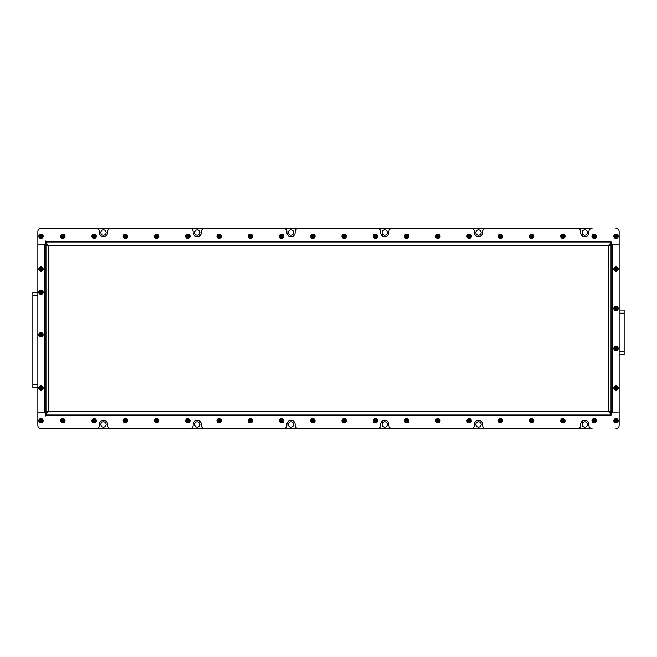 <?xml version="1.0" encoding="UTF-8"?>
<svg xmlns="http://www.w3.org/2000/svg" width="657" height="657" viewBox="0 0 657 657"><rect width="100%" height="100%" fill="white"/><g stroke="black" fill="none" stroke-linecap="round" stroke-linejoin="round"><path stroke-width="0.99" d="M582.118 232.553A2.653 2.653 0 0 0 584.771 235.214A2.653 2.653 0 0 0 587.432 232.553A2.653 2.653 0 0 0 584.771 229.901A2.653 2.653 0 0 0 582.118 232.553M475.857 232.553A2.653 2.653 0 0 0 478.51 235.214A2.653 2.653 0 0 0 481.17 232.553A2.653 2.653 0 0 0 478.51 229.901A2.653 2.653 0 0 0 475.857 232.553M382.095 232.553A2.653 2.653 0 0 0 384.756 235.214A2.653 2.653 0 0 0 387.408 232.553A2.653 2.653 0 0 0 384.756 229.901A2.653 2.653 0 0 0 382.095 232.553M288.341 232.553A2.653 2.653 0 0 0 290.994 235.214A2.653 2.653 0 0 0 293.654 232.553A2.653 2.653 0 0 0 290.994 229.901A2.653 2.653 0 0 0 288.341 232.553M194.579 232.553A2.653 2.653 0 0 0 197.24 235.214A2.653 2.653 0 0 0 199.892 232.553A2.653 2.653 0 0 0 197.24 229.901A2.653 2.653 0 0 0 194.579 232.553M100.825 232.553A2.653 2.653 0 0 0 103.478 235.214A2.653 2.653 0 0 0 106.138 232.553A2.653 2.653 0 0 0 103.478 229.901A2.653 2.653 0 0 0 100.825 232.553M100.825 424.447A2.653 2.653 0 0 0 103.478 427.099A2.653 2.653 0 0 0 106.138 424.447A2.653 2.653 0 0 0 103.478 421.786A2.653 2.653 0 0 0 100.825 424.447M194.579 424.447A2.653 2.653 0 0 0 197.24 427.099A2.653 2.653 0 0 0 199.892 424.447A2.653 2.653 0 0 0 197.24 421.786A2.653 2.653 0 0 0 194.579 424.447M288.341 424.447A2.653 2.653 0 0 0 290.994 427.099A2.653 2.653 0 0 0 293.654 424.447A2.653 2.653 0 0 0 290.994 421.786A2.653 2.653 0 0 0 288.341 424.447M382.095 424.447A2.653 2.653 0 0 0 384.756 427.099A2.653 2.653 0 0 0 387.408 424.447A2.653 2.653 0 0 0 384.756 421.786A2.653 2.653 0 0 0 382.095 424.447M475.857 424.447A2.653 2.653 0 0 0 478.51 427.099A2.653 2.653 0 0 0 481.17 424.447A2.653 2.653 0 0 0 478.51 421.786A2.653 2.653 0 0 0 475.857 424.447M582.118 424.447A2.653 2.653 0 0 0 584.771 427.099A2.653 2.653 0 0 0 587.432 424.447A2.653 2.653 0 0 0 584.771 421.786A2.653 2.653 0 0 0 582.118 424.447M32.85 387.876L37.851 387.876L32.85 387.876L32.85 384.756L37.851 384.756M37.851 292.25L32.85 292.25L32.85 384.756M40.972 428.512L592.023 428.512A3.129 3.129 0 0 1 588.894 425.383L588.894 424.447A4.123 4.123 0 0 0 584.771 420.324A4.123 4.123 0 0 0 580.648 424.447L580.648 425.383A3.129 3.129 0 0 1 577.519 428.512L485.761 428.512A3.129 3.129 0 0 1 482.64 425.383L482.64 424.447A4.123 4.123 0 0 0 478.51 420.324A4.123 4.123 0 0 0 474.387 424.447L474.387 425.383A3.129 3.129 0 0 1 471.266 428.512L392.007 428.512A3.129 3.129 0 0 1 388.878 425.383L388.878 424.447A4.123 4.123 0 0 0 384.756 420.324A4.123 4.123 0 0 0 380.633 424.447L380.633 425.383A3.129 3.129 0 0 1 377.504 428.512L298.245 428.512A3.129 3.129 0 0 1 295.124 425.383L295.124 424.447A4.123 4.123 0 0 0 290.994 420.324A4.123 4.123 0 0 0 286.871 424.447L286.871 425.383A3.129 3.129 0 0 1 283.75 428.512L204.491 428.512A3.129 3.129 0 0 1 201.362 425.383L201.362 424.447A4.123 4.123 0 0 0 197.24 420.324A4.123 4.123 0 0 0 193.117 424.447L193.117 425.383A3.129 3.129 0 0 1 189.988 428.512L110.729 428.512A3.129 3.129 0 0 1 107.608 425.383L107.608 424.447A4.123 4.123 0 0 0 103.478 420.324A4.123 4.123 0 0 0 99.355 424.447L99.355 425.383A3.129 3.129 0 0 1 96.234 428.512L40.98 428.512A3.129 3.129 0 0 1 37.851 425.383A3.129 3.129 0 0 0 40.972 428.512M45.974 241.62L45.974 242.868L611.026 242.868L611.026 241.62L45.974 241.62L45.818 240.996L45.818 244.117L37.851 244.117L37.851 231.617A3.129 3.129 0 0 1 40.98 228.488L96.234 228.488A3.129 3.129 0 0 1 99.355 231.617L99.355 232.553A4.123 4.123 0 0 0 103.478 236.676A4.123 4.123 0 0 0 107.608 232.553L107.608 231.617A3.129 3.129 0 0 1 110.729 228.488L189.988 228.488A3.129 3.129 0 0 1 193.117 231.617L193.117 232.553A4.123 4.123 0 0 0 197.24 236.676A4.123 4.123 0 0 0 201.362 232.553L201.362 231.617A3.129 3.129 0 0 1 204.491 228.488L283.75 228.488A3.129 3.129 0 0 1 286.871 231.617L286.871 232.553A4.123 4.123 0 0 0 290.994 236.676A4.123 4.123 0 0 0 295.124 232.553L295.124 231.617A3.129 3.129 0 0 1 298.245 228.488L377.504 228.488A3.129 3.129 0 0 1 380.633 231.617L380.633 232.553A4.123 4.123 0 0 0 384.756 236.676A4.123 4.123 0 0 0 388.878 232.553L388.878 231.617A3.129 3.129 0 0 1 392.007 228.488L471.266 228.488A3.129 3.129 0 0 1 474.387 231.617L474.387 232.553A4.123 4.123 0 0 0 478.51 236.676A4.123 4.123 0 0 0 482.64 232.553L482.64 231.617A3.129 3.129 0 0 1 485.761 228.488L577.519 228.488A3.129 3.129 0 0 1 580.648 231.617L580.648 232.553A4.123 4.123 0 0 0 584.771 236.676A4.123 4.123 0 0 0 588.894 232.553L588.894 231.617A3.129 3.129 0 0 1 592.023 228.488L40.972 228.488A3.129 3.129 0 0 0 37.851 231.617L37.851 425.383L37.851 412.883L45.818 412.883L45.818 416.004L45.974 415.38L611.026 415.38L611.026 412.851L612.275 412.851L612.275 244.149L611.026 244.149L611.026 411.635L608.522 411.635L611.026 414.132L45.974 414.132L48.478 411.635L45.974 411.635L45.974 245.365L48.478 245.365L45.974 242.868L45.974 244.149L44.725 244.149L44.725 412.851L45.974 412.851L45.974 411.635M624.15 310.063L619.149 310.063L624.15 310.063L619.149 310.063L624.15 310.063L624.15 313.184L619.149 313.184M619.149 354.443L624.15 354.443L624.15 313.184M611.026 415.38L611.182 412.883L619.149 412.883L612.275 412.851M612.275 244.149L619.149 244.149L619.149 231.617L619.149 244.117L611.182 244.117L611.026 241.62M45.974 242.868L611.026 242.868L608.522 245.365L611.026 245.365M611.026 411.635L610.665 412.851M609.77 411.635L609.77 412.514M611.026 242.868L610.665 244.149M609.77 244.486L609.77 245.365M45.974 245.365L46.335 244.149M47.23 245.365L47.23 244.486M45.974 415.38L46.335 412.851M47.23 412.514L47.23 411.635M611.026 244.117L608.522 245.365L48.478 245.365L45.974 244.117M45.974 412.883L48.478 411.635L608.522 411.635L611.026 412.883M619.149 244.149L619.149 412.851M44.725 412.851L37.851 412.851L37.851 244.149L44.725 244.149M619.149 412.883L619.149 425.383A3.129 3.129 0 0 1 616.028 428.512M616.028 228.488A3.129 3.129 0 0 1 619.149 231.617M614.09 420.694A1.938 1.938 0 0 0 616.028 422.632A1.938 1.938 0 0 0 617.966 420.694A1.938 1.938 0 0 0 616.028 418.755A1.938 1.938 0 0 0 614.09 420.694M618.212 420.694A2.185 2.185 0 0 1 616.028 422.886A2.185 2.185 0 0 1 613.835 420.694A2.185 2.185 0 0 1 616.028 418.509A2.185 2.185 0 0 1 618.212 420.694M616.028 421.778L616.964 421.236L616.964 420.152L616.028 419.609L615.083 420.152L615.083 421.236L616.028 421.778L616.028 419.609M616.964 420.152L616.028 420.694L615.083 420.152M616.964 421.236L616.028 420.694L615.083 421.236M616.997 310.178A1.938 1.938 0 0 0 617.703 307.533A1.938 1.938 0 0 0 615.059 306.819A1.938 1.938 0 0 0 614.344 309.463A1.938 1.938 0 0 0 616.997 310.178M614.927 306.605A2.185 2.185 0 0 1 617.917 307.402A2.185 2.185 0 0 1 617.12 310.391A2.185 2.185 0 0 1 614.131 309.595A2.185 2.185 0 0 1 614.927 306.605M616.964 307.961L616.028 307.419L615.083 307.961L615.083 309.036L616.028 309.578L616.964 309.036L616.964 307.961L615.083 309.036M615.083 307.961L616.028 308.494L616.028 309.578M616.028 307.419L616.028 308.494L616.964 309.036M616.997 270.799A1.938 1.938 0 0 0 617.703 268.155A1.938 1.938 0 0 0 615.059 267.44A1.938 1.938 0 0 0 614.344 270.093A1.938 1.938 0 0 0 616.997 270.799M614.927 267.227A2.185 2.185 0 0 1 617.917 268.023A2.185 2.185 0 0 1 617.12 271.012A2.185 2.185 0 0 1 614.131 270.216A2.185 2.185 0 0 1 614.927 267.227M616.964 268.582L616.028 268.04L615.083 268.582L615.083 269.657L616.028 270.199L616.964 269.657L616.964 268.582L615.083 269.657M615.083 268.582L616.028 269.124L616.028 270.199M616.028 268.04L616.028 269.124L616.964 269.657M616.997 350.181A1.938 1.938 0 0 0 617.703 347.537A1.938 1.938 0 0 0 615.059 346.822A1.938 1.938 0 0 0 614.344 349.467A1.938 1.938 0 0 0 616.997 350.181M614.927 346.609A2.185 2.185 0 0 1 617.917 347.405A2.185 2.185 0 0 1 617.12 350.395A2.185 2.185 0 0 1 614.131 349.598A2.185 2.185 0 0 1 614.927 346.609M616.964 347.964L616.028 347.422L615.083 347.964L615.083 349.039L616.028 349.581L616.964 349.039L616.964 347.964L615.083 349.039M615.083 347.964L616.028 348.506L616.028 349.581M616.028 347.422L616.028 348.506L616.964 349.039M615.059 386.201A1.938 1.938 0 0 0 614.344 388.845A1.938 1.938 0 0 0 616.997 389.56A1.938 1.938 0 0 0 617.703 386.907A1.938 1.938 0 0 0 615.059 386.201M617.12 389.773A2.185 2.185 0 0 1 614.131 388.977A2.185 2.185 0 0 1 614.927 385.988A2.185 2.185 0 0 1 617.917 386.784A2.185 2.185 0 0 1 617.12 389.773M615.083 388.418L616.028 388.96L616.964 388.418L616.964 387.343L616.028 386.801L615.083 387.343L615.083 388.418L616.964 387.343M616.964 388.418L616.028 387.876L616.028 386.801M616.028 388.96L616.028 387.876L615.083 387.343M615.059 237.982A1.938 1.938 0 0 0 617.703 237.276A1.938 1.938 0 0 0 616.997 234.623A1.938 1.938 0 0 0 614.344 235.337A1.938 1.938 0 0 0 615.059 237.982M617.12 234.409A2.185 2.185 0 0 1 617.917 237.399A2.185 2.185 0 0 1 614.927 238.195A2.185 2.185 0 0 1 614.131 235.214A2.185 2.185 0 0 1 617.12 234.409M616.964 236.849L616.964 235.764L616.028 235.222L615.083 235.764L615.083 236.849L616.028 237.391L616.964 236.849L615.083 235.764M616.028 235.222L616.028 236.306L615.083 236.849M616.964 235.764L616.028 236.306L616.028 237.391M594.15 238.245A1.938 1.938 0 0 0 596.088 236.306A1.938 1.938 0 0 0 594.15 234.368A1.938 1.938 0 0 0 592.212 236.306A1.938 1.938 0 0 0 594.15 238.245M594.15 234.114A2.185 2.185 0 0 1 596.334 236.306A2.185 2.185 0 0 1 594.15 238.491A2.185 2.185 0 0 1 591.957 236.306A2.185 2.185 0 0 1 594.15 234.114M595.234 236.306L594.692 235.37L593.608 235.37L593.066 236.306L593.608 237.243L594.692 237.243L595.234 236.306L593.066 236.306M593.608 235.37L594.15 236.306L593.608 237.243M594.692 235.37L594.15 236.306L594.692 237.243M592.466 419.724A1.938 1.938 0 0 0 593.181 422.377A1.938 1.938 0 0 0 595.825 421.663A1.938 1.938 0 0 0 595.119 419.018A1.938 1.938 0 0 0 592.466 419.724M596.039 421.786A2.185 2.185 0 0 1 593.057 422.591A2.185 2.185 0 0 1 592.253 419.601A2.185 2.185 0 0 1 595.242 418.805A2.185 2.185 0 0 1 596.039 421.786M593.608 421.63L594.692 421.63L595.234 420.694L594.692 419.757L593.608 419.757L593.066 420.694L593.608 421.63L594.692 419.757M595.234 420.694L594.15 420.694L593.608 419.757M594.692 421.63L594.15 420.694L593.066 420.694M39.042 420.694A1.938 1.938 0 0 0 40.98 422.632A1.938 1.938 0 0 0 42.919 420.694A1.938 1.938 0 0 0 40.98 418.755A1.938 1.938 0 0 0 39.042 420.694M43.165 420.694A2.185 2.185 0 0 1 40.98 422.886A2.185 2.185 0 0 1 38.788 420.694A2.185 2.185 0 0 1 40.98 418.509A2.185 2.185 0 0 1 43.165 420.694M40.98 421.778L41.917 421.236L41.917 420.152L40.98 419.609L40.036 420.152L40.036 421.236L40.98 421.778L40.98 419.609M41.917 420.152L40.98 420.694L40.036 420.152M41.917 421.236L40.98 420.694L40.036 421.236M40.011 386.201A1.938 1.938 0 0 0 39.297 388.845A1.938 1.938 0 0 0 41.949 389.56A1.938 1.938 0 0 0 42.656 386.907A1.938 1.938 0 0 0 40.011 386.201M42.073 389.773A2.185 2.185 0 0 1 39.083 388.977A2.185 2.185 0 0 1 39.88 385.988A2.185 2.185 0 0 1 42.869 386.784A2.185 2.185 0 0 1 42.073 389.773M40.036 388.418L40.98 388.96L41.917 388.418L41.917 387.343L40.98 386.801L40.036 387.343L40.036 388.418L41.917 387.343M41.917 388.418L40.98 387.876L40.98 386.801M40.98 388.96L40.98 387.876L40.036 387.343M40.011 336.425A1.938 1.938 0 0 0 42.656 335.719A1.938 1.938 0 0 0 41.949 333.074A1.938 1.938 0 0 0 39.297 333.781A1.938 1.938 0 0 0 40.011 336.425M42.073 332.853A2.185 2.185 0 0 1 42.869 335.842A2.185 2.185 0 0 1 39.88 336.647A2.185 2.185 0 0 1 39.083 333.657A2.185 2.185 0 0 1 42.073 332.853M41.917 335.292L41.917 334.208L40.98 333.666L40.036 334.208L40.036 335.292L40.98 335.834L41.917 335.292L40.036 334.208M40.98 333.666L40.98 334.75L40.036 335.292M41.917 334.208L40.98 334.75L40.98 335.834M40.011 293.925A1.938 1.938 0 0 0 42.656 293.219A1.938 1.938 0 0 0 41.949 290.566A1.938 1.938 0 0 0 39.297 291.281A1.938 1.938 0 0 0 40.011 293.925M42.073 290.353A2.185 2.185 0 0 1 42.869 293.342A2.185 2.185 0 0 1 39.88 294.139A2.185 2.185 0 0 1 39.083 291.15A2.185 2.185 0 0 1 42.073 290.353M41.917 292.792L41.917 291.708L40.98 291.166L40.036 291.708L40.036 292.792L40.98 293.326L41.917 292.792L40.036 291.708M40.98 291.166L40.98 292.25L40.036 292.792M41.917 291.708L40.98 292.25L40.98 293.326M39.042 269.124A1.938 1.938 0 0 0 40.98 271.054A1.938 1.938 0 0 0 42.919 269.124A1.938 1.938 0 0 0 40.98 267.185A1.938 1.938 0 0 0 39.042 269.124M43.165 269.124A2.185 2.185 0 0 1 40.98 271.308A2.185 2.185 0 0 1 38.788 269.124A2.185 2.185 0 0 1 40.98 266.931A2.185 2.185 0 0 1 43.165 269.124M40.98 270.199L41.917 269.657L41.917 268.582L40.98 268.04L40.036 268.582L40.036 269.657L40.98 270.199L40.98 268.04M41.917 268.582L40.98 269.124L40.036 268.582M41.917 269.657L40.98 269.124L40.036 269.657M41.949 237.982A1.938 1.938 0 0 0 42.656 235.337A1.938 1.938 0 0 0 40.011 234.623A1.938 1.938 0 0 0 39.297 237.276A1.938 1.938 0 0 0 41.949 237.982M39.88 234.409A2.185 2.185 0 0 1 42.869 235.214A2.185 2.185 0 0 1 42.073 238.195A2.185 2.185 0 0 1 39.083 237.399A2.185 2.185 0 0 1 39.88 234.409M41.917 235.764L40.98 235.222L40.036 235.764L40.036 236.849L40.98 237.391L41.917 236.849L41.917 235.764L40.036 236.849M40.036 235.764L40.98 236.306L40.98 237.391M40.98 235.222L40.98 236.306L41.917 236.849M561.218 419.724A1.938 1.938 0 0 0 561.924 422.377A1.938 1.938 0 0 0 564.577 421.663A1.938 1.938 0 0 0 563.862 419.018A1.938 1.938 0 0 0 561.218 419.724M564.79 421.786A2.185 2.185 0 0 1 561.801 422.591A2.185 2.185 0 0 1 561.004 419.601A2.185 2.185 0 0 1 563.985 418.805A2.185 2.185 0 0 1 564.79 421.786M562.351 421.63L563.435 421.63L563.977 420.694L563.435 419.757L562.351 419.757L561.809 420.694L562.351 421.63L563.435 419.757M563.977 420.694L562.893 420.694L562.351 419.757M563.435 421.63L562.893 420.694L561.809 420.694M529.961 419.724A1.938 1.938 0 0 0 530.675 422.377A1.938 1.938 0 0 0 533.32 421.663A1.938 1.938 0 0 0 532.613 419.018A1.938 1.938 0 0 0 529.961 419.724M533.533 421.786A2.185 2.185 0 0 1 530.552 422.591A2.185 2.185 0 0 1 529.747 419.601A2.185 2.185 0 0 1 532.737 418.805A2.185 2.185 0 0 1 533.533 421.786M531.102 421.63L532.186 421.63L532.728 420.694L532.186 419.757L531.102 419.757L530.56 420.694L531.102 421.63L532.186 419.757M532.728 420.694L531.644 420.694L531.102 419.757M532.186 421.63L531.644 420.694L530.56 420.694M498.712 419.724A1.938 1.938 0 0 0 499.419 422.377A1.938 1.938 0 0 0 502.071 421.663A1.938 1.938 0 0 0 501.357 419.018A1.938 1.938 0 0 0 498.712 419.724M502.285 421.786A2.185 2.185 0 0 1 499.295 422.591A2.185 2.185 0 0 1 498.499 419.601A2.185 2.185 0 0 1 501.48 418.805A2.185 2.185 0 0 1 502.285 421.786M499.846 421.63L500.93 421.63L501.472 420.694L500.93 419.757L499.846 419.757L499.304 420.694L499.846 421.63L500.93 419.757M501.472 420.694L500.388 420.694L499.846 419.757M500.93 421.63L500.388 420.694L499.304 420.694M467.456 419.724A1.938 1.938 0 0 0 468.17 422.377A1.938 1.938 0 0 0 470.814 421.663A1.938 1.938 0 0 0 470.108 419.018A1.938 1.938 0 0 0 467.456 419.724M471.028 421.786A2.185 2.185 0 0 1 468.047 422.591A2.185 2.185 0 0 1 467.242 419.601A2.185 2.185 0 0 1 470.231 418.805A2.185 2.185 0 0 1 471.028 421.786M468.597 421.63L469.681 421.63L470.223 420.694L469.681 419.757L468.597 419.757L468.055 420.694L468.597 421.63L469.681 419.757M470.223 420.694L469.139 420.694L468.597 419.757M469.681 421.63L469.139 420.694L468.055 420.694M436.207 419.724A1.938 1.938 0 0 0 436.913 422.377A1.938 1.938 0 0 0 439.566 421.663A1.938 1.938 0 0 0 438.851 419.018A1.938 1.938 0 0 0 436.207 419.724M439.779 421.786A2.185 2.185 0 0 1 436.79 422.591A2.185 2.185 0 0 1 435.993 419.601A2.185 2.185 0 0 1 438.975 418.805A2.185 2.185 0 0 1 439.779 421.786M437.34 421.63L438.424 421.63L438.966 420.694L438.424 419.757L437.34 419.757L436.798 420.694L437.34 421.63L438.424 419.757M438.966 420.694L437.882 420.694L437.34 419.757M438.424 421.63L437.882 420.694L436.798 420.694M404.95 419.724A1.938 1.938 0 0 0 405.665 422.377A1.938 1.938 0 0 0 408.309 421.663A1.938 1.938 0 0 0 407.603 419.018A1.938 1.938 0 0 0 404.95 419.724M408.523 421.786A2.185 2.185 0 0 1 405.541 422.591A2.185 2.185 0 0 1 404.737 419.601A2.185 2.185 0 0 1 407.726 418.805A2.185 2.185 0 0 1 408.523 421.786M406.092 421.63L407.176 421.63L407.718 420.694L407.176 419.757L406.092 419.757L405.55 420.694L406.092 421.63L407.176 419.757M407.718 420.694L406.634 420.694L406.092 419.757M407.176 421.63L406.634 420.694L405.55 420.694M373.702 419.724A1.938 1.938 0 0 0 374.408 422.377A1.938 1.938 0 0 0 377.061 421.663A1.938 1.938 0 0 0 376.346 419.018A1.938 1.938 0 0 0 373.702 419.724M377.274 421.786A2.185 2.185 0 0 1 374.285 422.591A2.185 2.185 0 0 1 373.488 419.601A2.185 2.185 0 0 1 376.469 418.805A2.185 2.185 0 0 1 377.274 421.786M374.835 421.63L375.919 421.63L376.461 420.694L375.919 419.757L374.835 419.757L374.293 420.694L374.835 421.63L375.919 419.757M376.461 420.694L375.377 420.694L374.835 419.757M375.919 421.63L375.377 420.694L374.293 420.694M342.445 419.724A1.938 1.938 0 0 0 343.159 422.377A1.938 1.938 0 0 0 345.804 421.663A1.938 1.938 0 0 0 345.097 419.018A1.938 1.938 0 0 0 342.445 419.724M346.017 421.786A2.185 2.185 0 0 1 343.036 422.591A2.185 2.185 0 0 1 342.231 419.601A2.185 2.185 0 0 1 345.221 418.805A2.185 2.185 0 0 1 346.017 421.786M343.586 421.63L344.67 421.63L345.212 420.694L344.67 419.757L343.586 419.757L343.044 420.694L343.586 421.63L344.67 419.757M345.212 420.694L344.128 420.694L343.586 419.757M344.67 421.63L344.128 420.694L343.044 420.694M311.196 419.724A1.938 1.938 0 0 0 311.903 422.377A1.938 1.938 0 0 0 314.555 421.663A1.938 1.938 0 0 0 313.841 419.018A1.938 1.938 0 0 0 311.196 419.724M314.769 421.786A2.185 2.185 0 0 1 311.779 422.591A2.185 2.185 0 0 1 310.983 419.601A2.185 2.185 0 0 1 313.964 418.805A2.185 2.185 0 0 1 314.769 421.786M312.33 421.63L313.414 421.63L313.956 420.694L313.414 419.757L312.33 419.757L311.788 420.694L312.33 421.63L313.414 419.757M313.956 420.694L312.872 420.694L312.33 419.757M313.414 421.63L312.872 420.694L311.788 420.694M279.939 419.724A1.938 1.938 0 0 0 280.654 422.377A1.938 1.938 0 0 0 283.298 421.663A1.938 1.938 0 0 0 282.592 419.018A1.938 1.938 0 0 0 279.939 419.724M283.512 421.786A2.185 2.185 0 0 1 280.531 422.591A2.185 2.185 0 0 1 279.726 419.601A2.185 2.185 0 0 1 282.715 418.805A2.185 2.185 0 0 1 283.512 421.786M281.081 421.63L282.165 421.63L282.707 420.694L282.165 419.757L281.081 419.757L280.539 420.694L281.081 421.63L282.165 419.757M282.707 420.694L281.623 420.694L281.081 419.757M282.165 421.63L281.623 420.694L280.539 420.694M248.691 419.724A1.938 1.938 0 0 0 249.397 422.377A1.938 1.938 0 0 0 252.05 421.663A1.938 1.938 0 0 0 251.335 419.018A1.938 1.938 0 0 0 248.691 419.724M252.263 421.786A2.185 2.185 0 0 1 249.274 422.591A2.185 2.185 0 0 1 248.477 419.601A2.185 2.185 0 0 1 251.459 418.805A2.185 2.185 0 0 1 252.263 421.786M249.824 421.63L250.908 421.63L251.45 420.694L250.908 419.757L249.824 419.757L249.282 420.694L249.824 421.63L250.908 419.757M251.45 420.694L250.366 420.694L249.824 419.757M250.908 421.63L250.366 420.694L249.282 420.694M217.434 419.724A1.938 1.938 0 0 0 218.149 422.377A1.938 1.938 0 0 0 220.793 421.663A1.938 1.938 0 0 0 220.087 419.018A1.938 1.938 0 0 0 217.434 419.724M221.007 421.786A2.185 2.185 0 0 1 218.025 422.591A2.185 2.185 0 0 1 217.221 419.601A2.185 2.185 0 0 1 220.21 418.805A2.185 2.185 0 0 1 221.007 421.786M218.576 421.63L219.66 421.63L220.202 420.694L219.66 419.757L218.576 419.757L218.034 420.694L218.576 421.63L219.66 419.757M220.202 420.694L219.118 420.694L218.576 419.757M219.66 421.63L219.118 420.694L218.034 420.694M186.186 419.724A1.938 1.938 0 0 0 186.892 422.377A1.938 1.938 0 0 0 189.545 421.663A1.938 1.938 0 0 0 188.83 419.018A1.938 1.938 0 0 0 186.186 419.724M189.758 421.786A2.185 2.185 0 0 1 186.769 422.591A2.185 2.185 0 0 1 185.972 419.601A2.185 2.185 0 0 1 188.953 418.805A2.185 2.185 0 0 1 189.758 421.786M187.319 421.63L188.403 421.63L188.945 420.694L188.403 419.757L187.319 419.757L186.777 420.694L187.319 421.63L188.403 419.757M188.945 420.694L187.861 420.694L187.319 419.757M188.403 421.63L187.861 420.694L186.777 420.694M154.929 419.724A1.938 1.938 0 0 0 155.643 422.377A1.938 1.938 0 0 0 158.288 421.663A1.938 1.938 0 0 0 157.581 419.018A1.938 1.938 0 0 0 154.929 419.724M158.501 421.786A2.185 2.185 0 0 1 155.52 422.591A2.185 2.185 0 0 1 154.715 419.601A2.185 2.185 0 0 1 157.705 418.805A2.185 2.185 0 0 1 158.501 421.786M156.07 421.63L157.154 421.63L157.696 420.694L157.154 419.757L156.07 419.757L155.528 420.694L156.07 421.63L157.154 419.757M157.696 420.694L156.612 420.694L156.07 419.757M157.154 421.63L156.612 420.694L155.528 420.694M123.68 419.724A1.938 1.938 0 0 0 124.387 422.377A1.938 1.938 0 0 0 127.039 421.663A1.938 1.938 0 0 0 126.325 419.018A1.938 1.938 0 0 0 123.68 419.724M127.253 421.786A2.185 2.185 0 0 1 124.263 422.591A2.185 2.185 0 0 1 123.467 419.601A2.185 2.185 0 0 1 126.448 418.805A2.185 2.185 0 0 1 127.253 421.786M124.814 421.63L125.898 421.63L126.44 420.694L125.898 419.757L124.814 419.757L124.272 420.694L124.814 421.63L125.898 419.757M126.44 420.694L125.356 420.694L124.814 419.757M125.898 421.63L125.356 420.694L124.272 420.694M92.423 419.724A1.938 1.938 0 0 0 93.138 422.377A1.938 1.938 0 0 0 95.782 421.663A1.938 1.938 0 0 0 95.076 419.018A1.938 1.938 0 0 0 92.423 419.724M95.996 421.786A2.185 2.185 0 0 1 93.015 422.591A2.185 2.185 0 0 1 92.21 419.601A2.185 2.185 0 0 1 95.199 418.805A2.185 2.185 0 0 1 95.996 421.786M93.565 421.63L94.649 421.63L95.191 420.694L94.649 419.757L93.565 419.757L93.023 420.694L93.565 421.63L94.649 419.757M95.191 420.694L94.107 420.694L93.565 419.757M94.649 421.63L94.107 420.694L93.023 420.694M61.175 419.724A1.938 1.938 0 0 0 61.881 422.377A1.938 1.938 0 0 0 64.534 421.663A1.938 1.938 0 0 0 63.819 419.018A1.938 1.938 0 0 0 61.175 419.724M64.747 421.786A2.185 2.185 0 0 1 61.758 422.591A2.185 2.185 0 0 1 60.961 419.601A2.185 2.185 0 0 1 63.943 418.805A2.185 2.185 0 0 1 64.747 421.786M62.308 421.63L63.392 421.63L63.934 420.694L63.392 419.757L62.308 419.757L61.766 420.694L62.308 421.63L63.392 419.757M63.934 420.694L62.85 420.694L62.308 419.757M63.392 421.63L62.85 420.694L61.766 420.694M562.893 238.245A1.938 1.938 0 0 0 564.831 236.306A1.938 1.938 0 0 0 562.893 234.368A1.938 1.938 0 0 0 560.955 236.306A1.938 1.938 0 0 0 562.893 238.245M562.893 234.114A2.185 2.185 0 0 1 565.086 236.306A2.185 2.185 0 0 1 562.893 238.491A2.185 2.185 0 0 1 560.708 236.306A2.185 2.185 0 0 1 562.893 234.114M563.977 236.306L563.435 235.37L562.351 235.37L561.809 236.306L562.351 237.243L563.435 237.243L563.977 236.306L561.809 236.306M562.351 235.37L562.893 236.306L562.351 237.243M563.435 235.37L562.893 236.306L563.435 237.243M531.644 238.245A1.938 1.938 0 0 0 533.583 236.306A1.938 1.938 0 0 0 531.644 234.368A1.938 1.938 0 0 0 529.706 236.306A1.938 1.938 0 0 0 531.644 238.245M531.644 234.114A2.185 2.185 0 0 1 533.829 236.306A2.185 2.185 0 0 1 531.644 238.491A2.185 2.185 0 0 1 529.452 236.306A2.185 2.185 0 0 1 531.644 234.114M532.728 236.306L532.186 235.37L531.102 235.37L530.56 236.306L531.102 237.243L532.186 237.243L532.728 236.306L530.56 236.306M531.102 235.37L531.644 236.306L531.102 237.243M532.186 235.37L531.644 236.306L532.186 237.243M500.388 238.245A1.938 1.938 0 0 0 502.326 236.306A1.938 1.938 0 0 0 500.388 234.368A1.938 1.938 0 0 0 498.449 236.306A1.938 1.938 0 0 0 500.388 238.245M500.388 234.114A2.185 2.185 0 0 1 502.58 236.306A2.185 2.185 0 0 1 500.388 238.491A2.185 2.185 0 0 1 498.203 236.306A2.185 2.185 0 0 1 500.388 234.114M501.472 236.306L500.93 235.37L499.846 235.37L499.304 236.306L499.846 237.243L500.93 237.243L501.472 236.306L499.304 236.306M499.846 235.37L500.388 236.306L499.846 237.243M500.93 235.37L500.388 236.306L500.93 237.243M469.139 238.245A1.938 1.938 0 0 0 471.077 236.306A1.938 1.938 0 0 0 469.139 234.368A1.938 1.938 0 0 0 467.201 236.306A1.938 1.938 0 0 0 469.139 238.245M469.139 234.114A2.185 2.185 0 0 1 471.324 236.306A2.185 2.185 0 0 1 469.139 238.491A2.185 2.185 0 0 1 466.946 236.306A2.185 2.185 0 0 1 469.139 234.114M470.223 236.306L469.681 235.37L468.597 235.37L468.055 236.306L468.597 237.243L469.681 237.243L470.223 236.306L468.055 236.306M468.597 235.37L469.139 236.306L468.597 237.243M469.681 235.37L469.139 236.306L469.681 237.243M437.882 238.245A1.938 1.938 0 0 0 439.82 236.306A1.938 1.938 0 0 0 437.882 234.368A1.938 1.938 0 0 0 435.944 236.306A1.938 1.938 0 0 0 437.882 238.245M437.882 234.114A2.185 2.185 0 0 1 440.075 236.306A2.185 2.185 0 0 1 437.882 238.491A2.185 2.185 0 0 1 435.698 236.306A2.185 2.185 0 0 1 437.882 234.114M438.966 236.306L438.424 235.37L437.34 235.37L436.798 236.306L437.34 237.243L438.424 237.243L438.966 236.306L436.798 236.306M437.34 235.37L437.882 236.306L437.34 237.243M438.424 235.37L437.882 236.306L438.424 237.243M406.634 238.245A1.938 1.938 0 0 0 408.572 236.306A1.938 1.938 0 0 0 406.634 234.368A1.938 1.938 0 0 0 404.696 236.306A1.938 1.938 0 0 0 406.634 238.245M406.634 234.114A2.185 2.185 0 0 1 408.818 236.306A2.185 2.185 0 0 1 406.634 238.491A2.185 2.185 0 0 1 404.441 236.306A2.185 2.185 0 0 1 406.634 234.114M407.718 236.306L407.176 235.37L406.092 235.37L405.55 236.306L406.092 237.243L407.176 237.243L407.718 236.306L405.55 236.306M406.092 235.37L406.634 236.306L406.092 237.243M407.176 235.37L406.634 236.306L407.176 237.243M375.377 238.245A1.938 1.938 0 0 0 377.315 236.306A1.938 1.938 0 0 0 375.377 234.368A1.938 1.938 0 0 0 373.439 236.306A1.938 1.938 0 0 0 375.377 238.245M375.377 234.114A2.185 2.185 0 0 1 377.57 236.306A2.185 2.185 0 0 1 375.377 238.491A2.185 2.185 0 0 1 373.192 236.306A2.185 2.185 0 0 1 375.377 234.114M376.461 236.306L375.919 235.37L374.835 235.37L374.293 236.306L374.835 237.243L375.919 237.243L376.461 236.306L374.293 236.306M374.835 235.37L375.377 236.306L374.835 237.243M375.919 235.37L375.377 236.306L375.919 237.243M344.128 238.245A1.938 1.938 0 0 0 346.067 236.306A1.938 1.938 0 0 0 344.128 234.368A1.938 1.938 0 0 0 342.19 236.306A1.938 1.938 0 0 0 344.128 238.245M344.128 234.114A2.185 2.185 0 0 1 346.313 236.306A2.185 2.185 0 0 1 344.128 238.491A2.185 2.185 0 0 1 341.936 236.306A2.185 2.185 0 0 1 344.128 234.114M345.212 236.306L344.67 235.37L343.586 235.37L343.044 236.306L343.586 237.243L344.67 237.243L345.212 236.306L343.044 236.306M343.586 235.37L344.128 236.306L343.586 237.243M344.67 235.37L344.128 236.306L344.67 237.243M312.872 238.245A1.938 1.938 0 0 0 314.81 236.306A1.938 1.938 0 0 0 312.872 234.368A1.938 1.938 0 0 0 310.933 236.306A1.938 1.938 0 0 0 312.872 238.245M312.872 234.114A2.185 2.185 0 0 1 315.064 236.306A2.185 2.185 0 0 1 312.872 238.491A2.185 2.185 0 0 1 310.687 236.306A2.185 2.185 0 0 1 312.872 234.114M313.956 236.306L313.414 235.37L312.33 235.37L311.788 236.306L312.33 237.243L313.414 237.243L313.956 236.306L311.788 236.306M312.33 235.37L312.872 236.306L312.33 237.243M313.414 235.37L312.872 236.306L313.414 237.243M281.623 238.245A1.938 1.938 0 0 0 283.561 236.306A1.938 1.938 0 0 0 281.623 234.368A1.938 1.938 0 0 0 279.685 236.306A1.938 1.938 0 0 0 281.623 238.245M281.623 234.114A2.185 2.185 0 0 1 283.808 236.306A2.185 2.185 0 0 1 281.623 238.491A2.185 2.185 0 0 1 279.43 236.306A2.185 2.185 0 0 1 281.623 234.114M282.707 236.306L282.165 235.37L281.081 235.37L280.539 236.306L281.081 237.243L282.165 237.243L282.707 236.306L280.539 236.306M281.081 235.37L281.623 236.306L281.081 237.243M282.165 235.37L281.623 236.306L282.165 237.243M250.366 238.245A1.938 1.938 0 0 0 252.304 236.306A1.938 1.938 0 0 0 250.366 234.368A1.938 1.938 0 0 0 248.428 236.306A1.938 1.938 0 0 0 250.366 238.245M250.366 234.114A2.185 2.185 0 0 1 252.559 236.306A2.185 2.185 0 0 1 250.366 238.491A2.185 2.185 0 0 1 248.182 236.306A2.185 2.185 0 0 1 250.366 234.114M251.45 236.306L250.908 235.37L249.824 235.37L249.282 236.306L249.824 237.243L250.908 237.243L251.45 236.306L249.282 236.306M249.824 235.37L250.366 236.306L249.824 237.243M250.908 235.37L250.366 236.306L250.908 237.243M219.118 238.245A1.938 1.938 0 0 0 221.056 236.306A1.938 1.938 0 0 0 219.118 234.368A1.938 1.938 0 0 0 217.18 236.306A1.938 1.938 0 0 0 219.118 238.245M219.118 234.114A2.185 2.185 0 0 1 221.302 236.306A2.185 2.185 0 0 1 219.118 238.491A2.185 2.185 0 0 1 216.925 236.306A2.185 2.185 0 0 1 219.118 234.114M220.202 236.306L219.66 235.37L218.576 235.37L218.034 236.306L218.576 237.243L219.66 237.243L220.202 236.306L218.034 236.306M218.576 235.37L219.118 236.306L218.576 237.243M219.66 235.37L219.118 236.306L219.66 237.243M187.861 238.245A1.938 1.938 0 0 0 189.799 236.306A1.938 1.938 0 0 0 187.861 234.368A1.938 1.938 0 0 0 185.923 236.306A1.938 1.938 0 0 0 187.861 238.245M187.861 234.114A2.185 2.185 0 0 1 190.054 236.306A2.185 2.185 0 0 1 187.861 238.491A2.185 2.185 0 0 1 185.676 236.306A2.185 2.185 0 0 1 187.861 234.114M188.945 236.306L188.403 235.37L187.319 235.37L186.777 236.306L187.319 237.243L188.403 237.243L188.945 236.306L186.777 236.306M187.319 235.37L187.861 236.306L187.319 237.243M188.403 235.37L187.861 236.306L188.403 237.243M156.612 238.245A1.938 1.938 0 0 0 158.551 236.306A1.938 1.938 0 0 0 156.612 234.368A1.938 1.938 0 0 0 154.674 236.306A1.938 1.938 0 0 0 156.612 238.245M156.612 234.114A2.185 2.185 0 0 1 158.797 236.306A2.185 2.185 0 0 1 156.612 238.491A2.185 2.185 0 0 1 154.42 236.306A2.185 2.185 0 0 1 156.612 234.114M157.696 236.306L157.154 235.37L156.07 235.37L155.528 236.306L156.07 237.243L157.154 237.243L157.696 236.306L155.528 236.306M156.07 235.37L156.612 236.306L156.07 237.243M157.154 235.37L156.612 236.306L157.154 237.243M125.356 238.245A1.938 1.938 0 0 0 127.294 236.306A1.938 1.938 0 0 0 125.356 234.368A1.938 1.938 0 0 0 123.417 236.306A1.938 1.938 0 0 0 125.356 238.245M125.356 234.114A2.185 2.185 0 0 1 127.548 236.306A2.185 2.185 0 0 1 125.356 238.491A2.185 2.185 0 0 1 123.171 236.306A2.185 2.185 0 0 1 125.356 234.114M126.44 236.306L125.898 235.37L124.814 235.37L124.272 236.306L124.814 237.243L125.898 237.243L126.44 236.306L124.272 236.306M124.814 235.37L125.356 236.306L124.814 237.243M125.898 235.37L125.356 236.306L125.898 237.243M94.107 238.245A1.938 1.938 0 0 0 96.045 236.306A1.938 1.938 0 0 0 94.107 234.368A1.938 1.938 0 0 0 92.169 236.306A1.938 1.938 0 0 0 94.107 238.245M94.107 234.114A2.185 2.185 0 0 1 96.292 236.306A2.185 2.185 0 0 1 94.107 238.491A2.185 2.185 0 0 1 91.914 236.306A2.185 2.185 0 0 1 94.107 234.114M95.191 236.306L94.649 235.37L93.565 235.37L93.023 236.306L93.565 237.243L94.649 237.243L95.191 236.306L93.023 236.306M93.565 235.37L94.107 236.306L93.565 237.243M94.649 235.37L94.107 236.306L94.649 237.243M62.85 238.245A1.938 1.938 0 0 0 64.788 236.306A1.938 1.938 0 0 0 62.85 234.368A1.938 1.938 0 0 0 60.912 236.306A1.938 1.938 0 0 0 62.85 238.245M62.85 234.114A2.185 2.185 0 0 1 65.043 236.306A2.185 2.185 0 0 1 62.85 238.491A2.185 2.185 0 0 1 60.666 236.306A2.185 2.185 0 0 1 62.85 234.114M63.934 236.306L63.392 235.37L62.308 235.37L61.766 236.306L62.308 237.243L63.392 237.243L63.934 236.306L61.766 236.306M62.308 235.37L62.85 236.306L62.308 237.243M63.392 235.37L62.85 236.306L63.392 237.243M37.851 295.371L32.85 295.371M619.149 351.314L624.15 351.314M48.478 245.365L48.478 411.635M608.522 245.365L608.522 411.635"/></g></svg>
